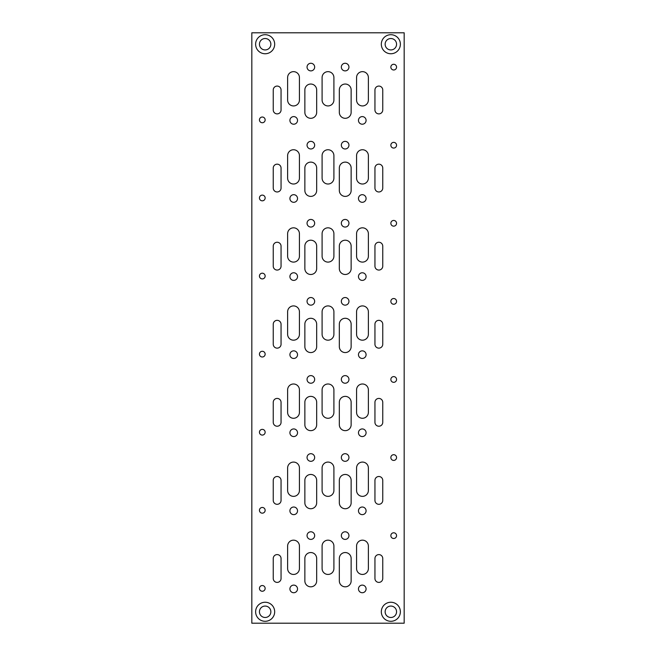 <?xml version="1.0" encoding="UTF-8"?>
<svg xmlns="http://www.w3.org/2000/svg" width="656" height="656" viewBox="0 0 656 656"><rect width="100%" height="100%" fill="white"/><g stroke="black" fill="none" stroke-linecap="round" stroke-linejoin="round"><path stroke-width="0.98" d="M400.373 44.231A9.52 9.52 0 0 1 390.853 53.751A9.52 9.52 0 0 1 381.325 44.231A9.52 9.52 0 0 1 390.853 34.702A9.52 9.52 0 0 1 400.373 44.231M400.373 611.769A9.52 9.52 0 0 1 390.853 621.298A9.52 9.52 0 0 1 381.325 611.769A9.52 9.52 0 0 1 390.853 602.249A9.52 9.52 0 0 1 400.373 611.769M274.675 44.231A9.52 9.52 0 0 1 265.147 53.751A9.52 9.52 0 0 1 255.627 44.231A9.52 9.52 0 0 1 265.147 34.702A9.52 9.52 0 0 1 274.675 44.231M274.675 611.769A9.52 9.52 0 0 1 265.147 621.298A9.52 9.52 0 0 1 255.627 611.769A9.52 9.52 0 0 1 265.147 602.249A9.52 9.52 0 0 1 274.675 611.769M396.56 44.231A5.715 5.715 0 0 1 390.853 49.938A5.715 5.715 0 0 1 385.138 44.231A5.715 5.715 0 0 1 390.853 38.515A5.715 5.715 0 0 1 396.56 44.231M396.56 611.769A5.715 5.715 0 0 1 390.853 617.485A5.715 5.715 0 0 1 385.138 611.769A5.715 5.715 0 0 1 390.853 606.062A5.715 5.715 0 0 1 396.56 611.769M270.862 44.231A5.715 5.715 0 0 1 265.147 49.938A5.715 5.715 0 0 1 259.44 44.231A5.715 5.715 0 0 1 265.147 38.515A5.715 5.715 0 0 1 270.862 44.231M270.862 611.769A5.715 5.715 0 0 1 265.147 617.485A5.715 5.715 0 0 1 259.44 611.769A5.715 5.715 0 0 1 265.147 606.062A5.715 5.715 0 0 1 270.862 611.769M307.049 67.084A3.813 3.813 0 0 1 310.862 63.271A3.813 3.813 0 0 1 314.667 67.084A3.813 3.813 0 0 1 310.862 70.889A3.813 3.813 0 0 1 307.049 67.084M289.911 120.409A3.813 3.813 0 0 1 293.716 116.596A3.813 3.813 0 0 1 297.529 120.409A3.813 3.813 0 0 1 293.716 124.214A3.813 3.813 0 0 1 289.911 120.409M390.853 67.125A2.854 2.854 0 0 1 393.707 64.272A2.854 2.854 0 0 1 396.56 67.125A2.854 2.854 0 0 1 393.707 69.987A2.854 2.854 0 0 1 390.853 67.125M259.44 119.884A2.854 2.854 0 0 1 262.293 117.03A2.854 2.854 0 0 1 265.147 119.884A2.854 2.854 0 0 1 262.293 122.738A2.854 2.854 0 0 1 259.44 119.884M358.471 120.409A3.813 3.813 0 0 1 362.284 116.596A3.813 3.813 0 0 1 366.089 120.409A3.813 3.813 0 0 1 362.284 124.214A3.813 3.813 0 0 1 358.471 120.409M341.333 67.084A3.813 3.813 0 0 1 345.138 63.271A3.813 3.813 0 0 1 348.951 67.084A3.813 3.813 0 0 1 345.138 70.889A3.813 3.813 0 0 1 341.333 67.084M307.049 145.165A3.813 3.813 0 0 1 310.862 141.36A3.813 3.813 0 0 1 314.667 145.165A3.813 3.813 0 0 1 310.862 148.978A3.813 3.813 0 0 1 307.049 145.165M289.911 198.489A3.813 3.813 0 0 1 293.716 194.684A3.813 3.813 0 0 1 297.529 198.489A3.813 3.813 0 0 1 293.716 202.302A3.813 3.813 0 0 1 289.911 198.489M390.853 145.214A2.854 2.854 0 0 1 393.707 142.36A2.854 2.854 0 0 1 396.56 145.214A2.854 2.854 0 0 1 393.707 148.067A2.854 2.854 0 0 1 390.853 145.214M259.44 197.973A2.854 2.854 0 0 1 262.293 195.111A2.854 2.854 0 0 1 265.147 197.973A2.854 2.854 0 0 1 262.293 200.826A2.854 2.854 0 0 1 259.44 197.973M358.471 198.489A3.813 3.813 0 0 1 362.284 194.684A3.813 3.813 0 0 1 366.089 198.489A3.813 3.813 0 0 1 362.284 202.302A3.813 3.813 0 0 1 358.471 198.489M341.333 145.165A3.813 3.813 0 0 1 345.138 141.36A3.813 3.813 0 0 1 348.951 145.165A3.813 3.813 0 0 1 345.138 148.978A3.813 3.813 0 0 1 341.333 145.165M307.049 223.253A3.813 3.813 0 0 1 310.862 219.44A3.813 3.813 0 0 1 314.667 223.253A3.813 3.813 0 0 1 310.862 227.058A3.813 3.813 0 0 1 307.049 223.253M289.911 276.578A3.813 3.813 0 0 1 293.716 272.773A3.813 3.813 0 0 1 297.529 276.578A3.813 3.813 0 0 1 293.716 280.391A3.813 3.813 0 0 1 289.911 276.578M390.853 223.302A2.854 2.854 0 0 1 393.707 220.441A2.854 2.854 0 0 1 396.56 223.302A2.854 2.854 0 0 1 393.707 226.156A2.854 2.854 0 0 1 390.853 223.302M259.44 276.053A2.854 2.854 0 0 1 262.293 273.199A2.854 2.854 0 0 1 265.147 276.053A2.854 2.854 0 0 1 262.293 278.915A2.854 2.854 0 0 1 259.44 276.053M358.471 276.578A3.813 3.813 0 0 1 362.284 272.773A3.813 3.813 0 0 1 366.089 276.578A3.813 3.813 0 0 1 362.284 280.391A3.813 3.813 0 0 1 358.471 276.578M341.333 223.253A3.813 3.813 0 0 1 345.138 219.44A3.813 3.813 0 0 1 348.951 223.253A3.813 3.813 0 0 1 345.138 227.058A3.813 3.813 0 0 1 341.333 223.253M307.049 301.334A3.813 3.813 0 0 1 310.862 297.529A3.813 3.813 0 0 1 314.667 301.334A3.813 3.813 0 0 1 310.862 305.147A3.813 3.813 0 0 1 307.049 301.334M289.911 354.666A3.813 3.813 0 0 1 293.716 350.853A3.813 3.813 0 0 1 297.529 354.666A3.813 3.813 0 0 1 293.716 358.471A3.813 3.813 0 0 1 289.911 354.666M390.853 301.383A2.854 2.854 0 0 1 393.707 298.529A2.854 2.854 0 0 1 396.56 301.383A2.854 2.854 0 0 1 393.707 304.245A2.854 2.854 0 0 1 390.853 301.383M259.44 354.142A2.854 2.854 0 0 1 262.293 351.28A2.854 2.854 0 0 1 265.147 354.142A2.854 2.854 0 0 1 262.293 356.995A2.854 2.854 0 0 1 259.44 354.142M358.471 354.666A3.813 3.813 0 0 1 362.284 350.853A3.813 3.813 0 0 1 366.089 354.666A3.813 3.813 0 0 1 362.284 358.471A3.813 3.813 0 0 1 358.471 354.666M341.333 301.334A3.813 3.813 0 0 1 345.138 297.529A3.813 3.813 0 0 1 348.951 301.334A3.813 3.813 0 0 1 345.138 305.147A3.813 3.813 0 0 1 341.333 301.334M307.049 379.422A3.813 3.813 0 0 1 310.862 375.609A3.813 3.813 0 0 1 314.667 379.422A3.813 3.813 0 0 1 310.862 383.227A3.813 3.813 0 0 1 307.049 379.422M289.911 432.747A3.813 3.813 0 0 1 293.716 428.942A3.813 3.813 0 0 1 297.529 432.747A3.813 3.813 0 0 1 293.716 436.56A3.813 3.813 0 0 1 289.911 432.747M390.853 379.471A2.854 2.854 0 0 1 393.707 376.61A2.854 2.854 0 0 1 396.56 379.471A2.854 2.854 0 0 1 393.707 382.325A2.854 2.854 0 0 1 390.853 379.471M259.44 432.222A2.854 2.854 0 0 1 262.293 429.368A2.854 2.854 0 0 1 265.147 432.222A2.854 2.854 0 0 1 262.293 435.084A2.854 2.854 0 0 1 259.44 432.222M358.471 432.747A3.813 3.813 0 0 1 362.284 428.942A3.813 3.813 0 0 1 366.089 432.747A3.813 3.813 0 0 1 362.284 436.56A3.813 3.813 0 0 1 358.471 432.747M341.333 379.422A3.813 3.813 0 0 1 345.138 375.609A3.813 3.813 0 0 1 348.951 379.422A3.813 3.813 0 0 1 345.138 383.227A3.813 3.813 0 0 1 341.333 379.422M307.049 457.511A3.813 3.813 0 0 1 310.862 453.698A3.813 3.813 0 0 1 314.667 457.511A3.813 3.813 0 0 1 310.862 461.316A3.813 3.813 0 0 1 307.049 457.511M289.911 510.835A3.813 3.813 0 0 1 293.716 507.022A3.813 3.813 0 0 1 297.529 510.835A3.813 3.813 0 0 1 293.716 514.64A3.813 3.813 0 0 1 289.911 510.835M390.853 457.552A2.854 2.854 0 0 1 393.707 454.698A2.854 2.854 0 0 1 396.56 457.552A2.854 2.854 0 0 1 393.707 460.414A2.854 2.854 0 0 1 390.853 457.552M259.44 510.311A2.854 2.854 0 0 1 262.293 507.457A2.854 2.854 0 0 1 265.147 510.311A2.854 2.854 0 0 1 262.293 513.164A2.854 2.854 0 0 1 259.44 510.311M358.471 510.835A3.813 3.813 0 0 1 362.284 507.022A3.813 3.813 0 0 1 366.089 510.835A3.813 3.813 0 0 1 362.284 514.64A3.813 3.813 0 0 1 358.471 510.835M341.333 457.511A3.813 3.813 0 0 1 345.138 453.698A3.813 3.813 0 0 1 348.951 457.511A3.813 3.813 0 0 1 345.138 461.316A3.813 3.813 0 0 1 341.333 457.511M307.049 535.591A3.813 3.813 0 0 1 310.862 531.786A3.813 3.813 0 0 1 314.667 535.591A3.813 3.813 0 0 1 310.862 539.404A3.813 3.813 0 0 1 307.049 535.591M289.911 588.916A3.813 3.813 0 0 1 293.716 585.111A3.813 3.813 0 0 1 297.529 588.916A3.813 3.813 0 0 1 293.716 592.729A3.813 3.813 0 0 1 289.911 588.916M390.853 535.64A2.854 2.854 0 0 1 393.707 532.787A2.854 2.854 0 0 1 396.56 535.64A2.854 2.854 0 0 1 393.707 538.494A2.854 2.854 0 0 1 390.853 535.64M259.44 588.391A2.854 2.854 0 0 1 262.293 585.537A2.854 2.854 0 0 1 265.147 588.391A2.854 2.854 0 0 1 262.293 591.253A2.854 2.854 0 0 1 259.44 588.391M358.471 588.916A3.813 3.813 0 0 1 362.284 585.111A3.813 3.813 0 0 1 366.089 588.916A3.813 3.813 0 0 1 362.284 592.729A3.813 3.813 0 0 1 358.471 588.916M341.333 535.591A3.813 3.813 0 0 1 345.138 531.786A3.813 3.813 0 0 1 348.951 535.591A3.813 3.813 0 0 1 345.138 539.404A3.813 3.813 0 0 1 341.333 535.591M322.096 568.539L322.096 546.071A5.904 5.904 0 0 1 328 540.167A5.904 5.904 0 0 1 333.904 546.071L333.904 568.539A5.904 5.904 0 0 1 328 574.443A5.904 5.904 0 0 1 322.096 568.539M339.332 580.921L339.332 558.445A5.904 5.904 0 0 1 345.236 552.541A5.904 5.904 0 0 1 351.14 558.445L351.14 580.921A5.904 5.904 0 0 1 345.236 586.825A5.904 5.904 0 0 1 339.332 580.921M273.249 578.494L273.249 558.494A3.903 3.903 0 0 1 277.152 554.591A3.903 3.903 0 0 1 281.055 558.494L281.055 578.494A3.903 3.903 0 0 1 277.152 582.397A3.903 3.903 0 0 1 273.249 578.494M356.569 568.539L356.569 546.071A5.904 5.904 0 0 1 362.473 540.167A5.904 5.904 0 0 1 368.377 546.071L368.377 568.539A5.904 5.904 0 0 1 362.473 574.443A5.904 5.904 0 0 1 356.569 568.539M287.623 568.539L287.623 546.071A5.904 5.904 0 0 1 293.527 540.167A5.904 5.904 0 0 1 299.431 546.071L299.431 568.539A5.904 5.904 0 0 1 293.527 574.443A5.904 5.904 0 0 1 287.623 568.539M304.86 580.921L304.86 558.445A5.904 5.904 0 0 1 310.764 552.541A5.904 5.904 0 0 1 316.668 558.445L316.668 580.921A5.904 5.904 0 0 1 310.764 586.825A5.904 5.904 0 0 1 304.86 580.921M374.945 578.494L374.945 558.494A3.903 3.903 0 0 1 378.848 554.591A3.903 3.903 0 0 1 382.751 558.494L382.751 578.494A3.903 3.903 0 0 1 378.848 582.397A3.903 3.903 0 0 1 374.945 578.494M322.096 490.458L322.096 467.982A5.904 5.904 0 0 1 328 462.078A5.904 5.904 0 0 1 333.904 467.982L333.904 490.458A5.904 5.904 0 0 1 328 496.362A5.904 5.904 0 0 1 322.096 490.458M339.332 502.832L339.332 480.364A5.904 5.904 0 0 1 345.236 474.46A5.904 5.904 0 0 1 351.14 480.364L351.14 502.832A5.904 5.904 0 0 1 345.236 508.736A5.904 5.904 0 0 1 339.332 502.832M273.249 500.405L273.249 480.405A3.903 3.903 0 0 1 277.152 476.502A3.903 3.903 0 0 1 281.055 480.405L281.055 500.405A3.903 3.903 0 0 1 277.152 504.308A3.903 3.903 0 0 1 273.249 500.405M356.569 490.458L356.569 467.982A5.904 5.904 0 0 1 362.473 462.078A5.904 5.904 0 0 1 368.377 467.982L368.377 490.458A5.904 5.904 0 0 1 362.473 496.362A5.904 5.904 0 0 1 356.569 490.458M287.623 490.458L287.623 467.982A5.904 5.904 0 0 1 293.527 462.078A5.904 5.904 0 0 1 299.431 467.982L299.431 490.458A5.904 5.904 0 0 1 293.527 496.362A5.904 5.904 0 0 1 287.623 490.458M304.86 502.832L304.86 480.364A5.904 5.904 0 0 1 310.764 474.46A5.904 5.904 0 0 1 316.668 480.364L316.668 502.832A5.904 5.904 0 0 1 310.764 508.736A5.904 5.904 0 0 1 304.86 502.832M374.945 500.405L374.945 480.405A3.903 3.903 0 0 1 378.848 476.502A3.903 3.903 0 0 1 382.751 480.405L382.751 500.405A3.903 3.903 0 0 1 378.848 504.308A3.903 3.903 0 0 1 374.945 500.405M322.096 412.37L322.096 389.894A5.904 5.904 0 0 1 328 383.99A5.904 5.904 0 0 1 333.904 389.894L333.904 412.37A5.904 5.904 0 0 1 328 418.274A5.904 5.904 0 0 1 322.096 412.37M339.332 424.752L339.332 402.276A5.904 5.904 0 0 1 345.236 396.372A5.904 5.904 0 0 1 351.14 402.276L351.14 424.752A5.904 5.904 0 0 1 345.236 430.656A5.904 5.904 0 0 1 339.332 424.752M273.249 422.325L273.249 402.325A3.903 3.903 0 0 1 277.152 398.422A3.903 3.903 0 0 1 281.055 402.325L281.055 422.325A3.903 3.903 0 0 1 277.152 426.228A3.903 3.903 0 0 1 273.249 422.325M356.569 412.37L356.569 389.894A5.904 5.904 0 0 1 362.473 383.99A5.904 5.904 0 0 1 368.377 389.894L368.377 412.37A5.904 5.904 0 0 1 362.473 418.274A5.904 5.904 0 0 1 356.569 412.37M287.623 412.37L287.623 389.894A5.904 5.904 0 0 1 293.527 383.99A5.904 5.904 0 0 1 299.431 389.894L299.431 412.37A5.904 5.904 0 0 1 293.527 418.274A5.904 5.904 0 0 1 287.623 412.37M304.86 424.752L304.86 402.276A5.904 5.904 0 0 1 310.764 396.372A5.904 5.904 0 0 1 316.668 402.276L316.668 424.752A5.904 5.904 0 0 1 310.764 430.656A5.904 5.904 0 0 1 304.86 424.752M374.945 422.325L374.945 402.325A3.903 3.903 0 0 1 378.848 398.422A3.903 3.903 0 0 1 382.751 402.325L382.751 422.325A3.903 3.903 0 0 1 378.848 426.228A3.903 3.903 0 0 1 374.945 422.325M322.096 334.281L322.096 311.813A5.904 5.904 0 0 1 328 305.909A5.904 5.904 0 0 1 333.904 311.813L333.904 334.281A5.904 5.904 0 0 1 328 340.185A5.904 5.904 0 0 1 322.096 334.281M339.332 346.663L339.332 324.187A5.904 5.904 0 0 1 345.236 318.283A5.904 5.904 0 0 1 351.14 324.187L351.14 346.663A5.904 5.904 0 0 1 345.236 352.567A5.904 5.904 0 0 1 339.332 346.663M273.249 344.236L273.249 324.236A3.903 3.903 0 0 1 277.152 320.333A3.903 3.903 0 0 1 281.055 324.236L281.055 344.236A3.903 3.903 0 0 1 277.152 348.139A3.903 3.903 0 0 1 273.249 344.236M356.569 334.281L356.569 311.813A5.904 5.904 0 0 1 362.473 305.909A5.904 5.904 0 0 1 368.377 311.813L368.377 334.281A5.904 5.904 0 0 1 362.473 340.185A5.904 5.904 0 0 1 356.569 334.281M287.623 334.281L287.623 311.813A5.904 5.904 0 0 1 293.527 305.909A5.904 5.904 0 0 1 299.431 311.813L299.431 334.281A5.904 5.904 0 0 1 293.527 340.185A5.904 5.904 0 0 1 287.623 334.281M304.86 346.663L304.86 324.187A5.904 5.904 0 0 1 310.764 318.283A5.904 5.904 0 0 1 316.668 324.187L316.668 346.663A5.904 5.904 0 0 1 310.764 352.567A5.904 5.904 0 0 1 304.86 346.663M374.945 344.236L374.945 324.236A3.903 3.903 0 0 1 378.848 320.333A3.903 3.903 0 0 1 382.751 324.236L382.751 344.236A3.903 3.903 0 0 1 378.848 348.139A3.903 3.903 0 0 1 374.945 344.236M322.096 256.201L322.096 233.725A5.904 5.904 0 0 1 328 227.821A5.904 5.904 0 0 1 333.904 233.725L333.904 256.201A5.904 5.904 0 0 1 328 262.105A5.904 5.904 0 0 1 322.096 256.201M339.332 268.583L339.332 246.107A5.904 5.904 0 0 1 345.236 240.203A5.904 5.904 0 0 1 351.14 246.107L351.14 268.583A5.904 5.904 0 0 1 345.236 274.487A5.904 5.904 0 0 1 339.332 268.583M273.249 266.147L273.249 246.156A3.903 3.903 0 0 1 277.152 242.253A3.903 3.903 0 0 1 281.055 246.156L281.055 266.147A3.903 3.903 0 0 1 277.152 270.059A3.903 3.903 0 0 1 273.249 266.147M356.569 256.201L356.569 233.725A5.904 5.904 0 0 1 362.473 227.821A5.904 5.904 0 0 1 368.377 233.725L368.377 256.201A5.904 5.904 0 0 1 362.473 262.105A5.904 5.904 0 0 1 356.569 256.201M287.623 256.201L287.623 233.725A5.904 5.904 0 0 1 293.527 227.821A5.904 5.904 0 0 1 299.431 233.725L299.431 256.201A5.904 5.904 0 0 1 293.527 262.105A5.904 5.904 0 0 1 287.623 256.201M304.86 268.583L304.86 246.107A5.904 5.904 0 0 1 310.764 240.203A5.904 5.904 0 0 1 316.668 246.107L316.668 268.583A5.904 5.904 0 0 1 310.764 274.487A5.904 5.904 0 0 1 304.86 268.583M374.945 266.147L374.945 246.156A3.903 3.903 0 0 1 378.848 242.253A3.903 3.903 0 0 1 382.751 246.156L382.751 266.147A3.903 3.903 0 0 1 378.848 270.059A3.903 3.903 0 0 1 374.945 266.147M322.096 178.112L322.096 155.644A5.904 5.904 0 0 1 328 149.74A5.904 5.904 0 0 1 333.904 155.644L333.904 178.112A5.904 5.904 0 0 1 328 184.016A5.904 5.904 0 0 1 322.096 178.112M339.332 190.494L339.332 168.018A5.904 5.904 0 0 1 345.236 162.114A5.904 5.904 0 0 1 351.14 168.018L351.14 190.494A5.904 5.904 0 0 1 345.236 196.398A5.904 5.904 0 0 1 339.332 190.494M273.249 188.067L273.249 168.067A3.903 3.903 0 0 1 277.152 164.164A3.903 3.903 0 0 1 281.055 168.067L281.055 188.067A3.903 3.903 0 0 1 277.152 191.97A3.903 3.903 0 0 1 273.249 188.067M356.569 178.112L356.569 155.644A5.904 5.904 0 0 1 362.473 149.74A5.904 5.904 0 0 1 368.377 155.644L368.377 178.112A5.904 5.904 0 0 1 362.473 184.016A5.904 5.904 0 0 1 356.569 178.112M287.623 178.112L287.623 155.644A5.904 5.904 0 0 1 293.527 149.74A5.904 5.904 0 0 1 299.431 155.644L299.431 178.112A5.904 5.904 0 0 1 293.527 184.016A5.904 5.904 0 0 1 287.623 178.112M304.86 190.494L304.86 168.018A5.904 5.904 0 0 1 310.764 162.114A5.904 5.904 0 0 1 316.668 168.018L316.668 190.494A5.904 5.904 0 0 1 310.764 196.398A5.904 5.904 0 0 1 304.86 190.494M374.945 188.067L374.945 168.067A3.903 3.903 0 0 1 378.848 164.164A3.903 3.903 0 0 1 382.751 168.067L382.751 188.067A3.903 3.903 0 0 1 378.848 191.97A3.903 3.903 0 0 1 374.945 188.067M322.096 100.032L322.096 77.556A5.904 5.904 0 0 1 328 71.652A5.904 5.904 0 0 1 333.904 77.556L333.904 100.032A5.904 5.904 0 0 1 328 105.936A5.904 5.904 0 0 1 322.096 100.032M339.332 112.406L339.332 89.938A5.904 5.904 0 0 1 345.236 84.034A5.904 5.904 0 0 1 351.14 89.938L351.14 112.406A5.904 5.904 0 0 1 345.236 118.31A5.904 5.904 0 0 1 339.332 112.406M273.249 109.978L273.249 89.987A3.903 3.903 0 0 1 277.152 86.075A3.903 3.903 0 0 1 281.055 89.987L281.055 109.978A3.903 3.903 0 0 1 277.152 113.882A3.903 3.903 0 0 1 273.249 109.978M356.569 100.032L356.569 77.556A5.904 5.904 0 0 1 362.473 71.652A5.904 5.904 0 0 1 368.377 77.556L368.377 100.032A5.904 5.904 0 0 1 362.473 105.936A5.904 5.904 0 0 1 356.569 100.032M287.623 100.032L287.623 77.556A5.904 5.904 0 0 1 293.527 71.652A5.904 5.904 0 0 1 299.431 77.556L299.431 100.032A5.904 5.904 0 0 1 293.527 105.936A5.904 5.904 0 0 1 287.623 100.032M304.86 112.406L304.86 89.938A5.904 5.904 0 0 1 310.764 84.034A5.904 5.904 0 0 1 316.668 89.938L316.668 112.406A5.904 5.904 0 0 1 310.764 118.31A5.904 5.904 0 0 1 304.86 112.406M374.945 109.978L374.945 89.987A3.903 3.903 0 0 1 378.848 86.075A3.903 3.903 0 0 1 382.751 89.987L382.751 109.978A3.903 3.903 0 0 1 378.848 113.882A3.903 3.903 0 0 1 374.945 109.978M251.822 32.8L404.178 32.8L404.178 623.2L251.822 623.2L251.822 32.8"/></g></svg>

